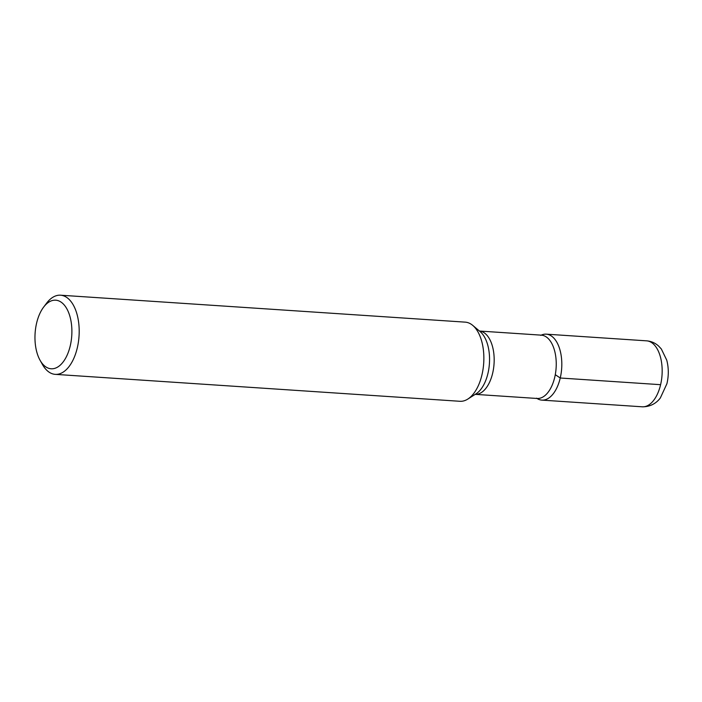 <?xml version="1.0" encoding="UTF-8"?>
<svg xmlns="http://www.w3.org/2000/svg" width="702" height="702" viewBox="0 0 702 702"><rect width="100%" height="100%" fill="white"/><g stroke="black" fill="none" stroke-linecap="round" stroke-linejoin="round"><path stroke-width="1.05" d="M55.256 374.359L459.915 401.29A39.663 21.192 -86.2 0 0 467.822 399.069A39.663 21.192 -86.2 0 0 483.704 363.118A39.663 21.192 -86.2 0 0 472.727 325.377A39.663 21.192 -86.2 0 0 465.189 322.139L60.521 295.2A39.663 21.192 93.8 0 1 77.308 347.823A39.663 21.192 93.8 0 1 55.256 374.359A39.663 21.192 93.8 0 1 42.48 364.557L40.075 360.284A34.372 18.366 -86.2 0 0 70.261 345.788A34.372 18.366 -86.2 0 0 65.567 306.73A34.372 18.366 -86.2 0 0 43.612 307.134A34.372 18.366 -86.2 0 0 40.075 360.284M541.233 335.144A33.055 17.664 93.8 0 1 561.679 368.313A33.055 17.664 93.8 0 1 537.021 398.473A33.055 17.664 -86.2 0 0 541.865 400.114A33.055 17.664 -86.2 0 0 561.679 368.313A33.055 17.664 -86.2 0 0 546.253 334.161A33.055 17.664 -86.2 0 0 541.233 335.144M43.612 307.134L46.56 303.229A39.663 21.192 93.8 0 1 60.521 295.2M660.6 384.687L560.249 378.009L555.273 374.675M467.822 399.069L476 393.866A33.503 17.901 -86.2 0 0 489.417 363.504A33.503 17.901 -86.2 0 0 480.142 331.625L472.727 325.377M536.574 398.174L537.091 398.473A31.73 16.953 -86.2 0 0 554.738 377.255A31.73 16.953 -86.2 0 0 541.303 335.152L479.448 331.037A31.73 16.953 93.8 0 1 494.05 363.812A31.73 16.953 93.8 0 1 475.236 394.357M541.865 400.114L642.216 406.8A33.055 17.664 -86.2 0 0 662.039 374.991A33.055 17.664 -86.2 0 0 646.612 340.839L546.253 334.161M537.091 398.473L475.228 394.357M540.751 335.38L541.303 335.152M642.216 406.8C652.518 406.941 658.204 400.912 660.371 397.894L666.9 383.766C668.795 375.737 668.752 367.883 666.768 360.205L661.337 348.982L658.643 346.086C655.185 342.953 651.175 341.207 646.612 340.839"/></g></svg>
